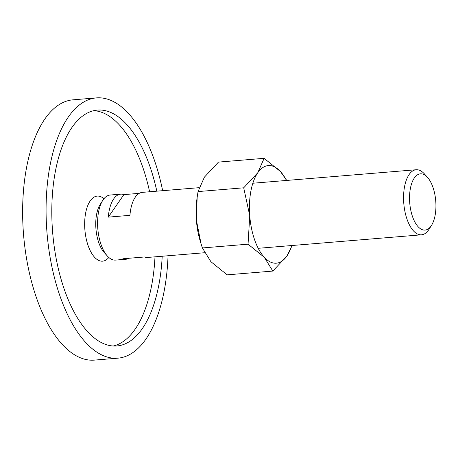 <?xml version="1.0" encoding="UTF-8"?>
<svg xmlns="http://www.w3.org/2000/svg" width="458" height="458" viewBox="0 0 458 458"><rect width="100%" height="100%" fill="white"/><g stroke="black" fill="none" stroke-linecap="round" stroke-linejoin="round"><path stroke-width="0.69" d="M108.815 257.47A32.644 15.08 -94.7 0 1 90.638 251.482A32.644 15.08 -94.7 0 1 85.629 213.096A32.644 15.08 -94.7 0 1 103.96 198.72M117.895 358.167L94.451 360.103A130.582 60.324 -94.7 0 1 36.777 298.69A130.582 60.324 -94.7 0 1 26.507 167.851A130.582 60.324 -94.7 0 1 72.948 99.833L96.392 97.898A130.582 60.324 85.3 0 0 49.951 165.916A130.582 60.324 85.3 0 0 60.221 296.755A130.582 60.324 85.3 0 0 117.895 358.167A130.582 60.324 85.3 0 0 164.336 290.149A130.582 60.324 85.3 0 0 168.04 255.759M113.258 346.008A118.336 54.668 85.3 0 0 151.758 284.922A118.336 54.668 85.3 0 0 154.987 256.835M162.201 256.24A118.336 54.668 -94.7 0 1 158.972 284.321A118.336 54.668 -94.7 0 1 116.887 345.967A118.336 54.668 -94.7 0 1 64.624 290.309A118.336 54.668 -94.7 0 1 55.309 171.739A118.336 54.668 -94.7 0 1 97.399 110.097A118.336 54.668 -94.7 0 1 156.825 191.169M149.611 191.765A118.336 54.668 85.3 0 0 93.81 110.653M162.664 190.688A130.582 60.324 85.3 0 0 96.392 97.898M427.52 177.383L424.366 173.863A32.644 15.08 85.3 0 0 416.145 169.746A32.644 15.08 85.3 0 0 404.534 186.749A32.644 15.08 85.3 0 0 407.105 219.462A32.644 15.08 85.3 0 0 421.52 234.811A32.644 15.08 85.3 0 0 428.957 229.406L431.488 225.41A28.23 13.042 85.3 0 0 435.1 215.386A28.23 13.042 85.3 0 0 427.52 177.383A28.23 13.042 85.3 0 0 410.374 188.53A28.23 13.042 85.3 0 0 415.257 222.725A28.23 13.042 85.3 0 0 431.488 225.41M120.683 194.158A32.644 15.08 -94.7 0 1 123.889 194.616L108.3 217.132A32.644 15.08 -94.7 0 1 109.073 211.161A32.644 15.08 -94.7 0 1 120.683 194.158L110.16 195.028A32.644 15.08 85.3 0 0 102.724 200.432A32.644 15.08 85.3 0 0 98.55 212.031A32.644 15.08 85.3 0 0 107.315 255.976A32.644 15.08 85.3 0 0 115.536 260.092L126.059 259.222A32.644 15.08 -94.7 0 1 122.853 258.764L144.493 256.978A32.644 15.08 85.3 0 0 147.699 257.436L204.526 252.742M123.889 194.616L139.238 193.35M199.093 187.677L142.323 192.366A32.644 15.08 85.3 0 0 130.713 209.375A32.644 15.08 85.3 0 0 129.94 215.34L108.3 217.132M102.724 200.432L100.193 204.428A28.23 13.042 85.3 0 0 96.581 214.453A28.23 13.042 85.3 0 0 104.161 252.455L107.315 255.976M129.145 258.243A32.644 15.08 -94.7 0 1 126.059 259.222M286.765 180.435L280.365 171.458L264.117 158.331L257.774 172.746L243.702 187.809L249.742 215.672L248.053 244.177L264.3 257.304A48.966 22.619 85.3 0 0 286.891 256.016A48.966 22.619 85.3 0 0 291.826 245.528M286.45 180.458A48.966 22.619 85.3 0 0 280.365 171.458A48.966 22.619 85.3 0 0 257.774 172.746A48.966 22.619 85.3 0 0 250.887 191.089A48.966 22.619 85.3 0 0 249.742 215.672A48.966 22.619 85.3 0 0 264.3 257.304L272.819 271.073L286.891 256.016L292.193 245.499M197.169 197.232L196.871 199.425A48.966 22.619 85.3 0 0 196.362 220.08L197.169 197.232L198.051 191.576L204.394 177.16L218.466 162.103L264.117 158.331M272.819 271.073L227.168 274.846L210.92 261.718L202.402 247.95L201.085 243.891L196.362 220.08A48.966 22.619 85.3 0 0 200.352 241.521L201.085 243.891M198.051 191.576L243.702 187.809M202.402 247.95L248.053 244.177M252.839 183.234L416.145 169.746M258.215 248.305L421.52 234.811"/></g></svg>

